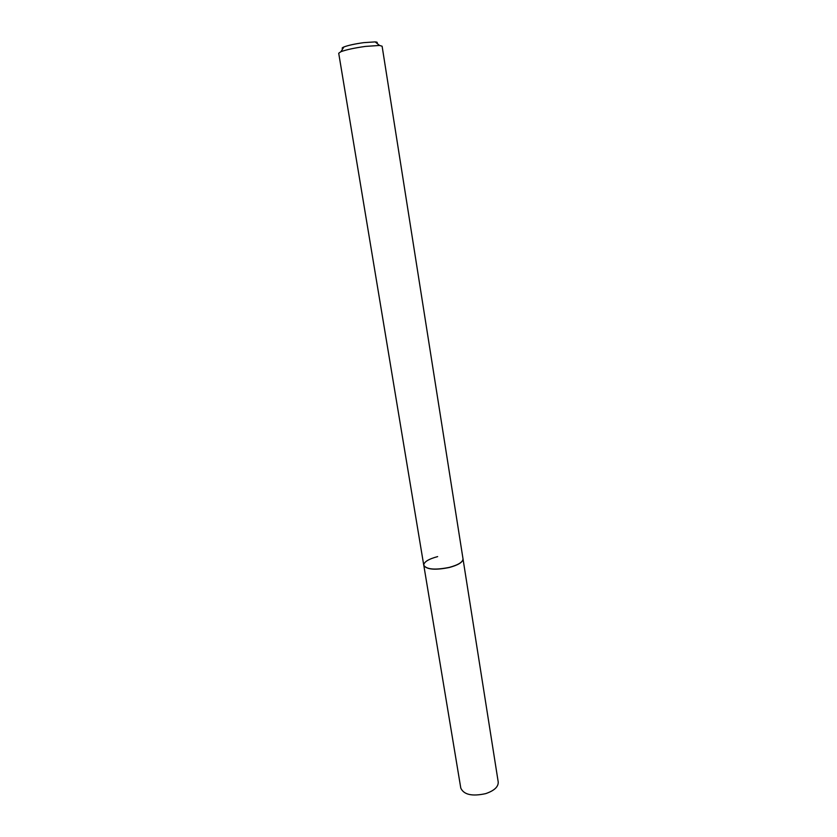 <?xml version="1.0" encoding="UTF-8"?>
<svg xmlns="http://www.w3.org/2000/svg" width="837" height="837" viewBox="0 0 837 837"><rect width="100%" height="100%" fill="white"/><g stroke="black" fill="none" stroke-linecap="round" stroke-linejoin="round"><path stroke-width="1.26" d="M463.039 559.283C462.547 562.401 457.965 565.132 449.291 567.496C435.554 570.238 427.079 569.62 423.867 565.634M463.049 559.137L498.224 782.02C498.423 786.832 494.248 790.703 485.68 793.633C472.131 796.583 463.834 794.731 460.789 788.088L423.825 565.488M342.825 48.682C341.632 48.347 341.998 47.772 343.923 46.956C348.338 45.313 354.951 43.869 363.76 42.645L375.185 41.892L379.548 45.449L382.111 46.213L463.018 558.844C462.934 562.056 458.362 564.902 449.281 567.392C434.999 570.206 426.493 569.474 423.752 565.205L423.752 565.205C423.899 561.92 428.534 559.053 437.646 556.605M379.548 45.449L365.434 46.412C354.522 47.939 346.351 49.707 340.9 51.706L338.713 53.244L423.752 565.205M375.185 41.892C377.267 42.059 377.801 42.488 376.776 43.189M343.923 46.956L340.9 51.706"/></g></svg>
